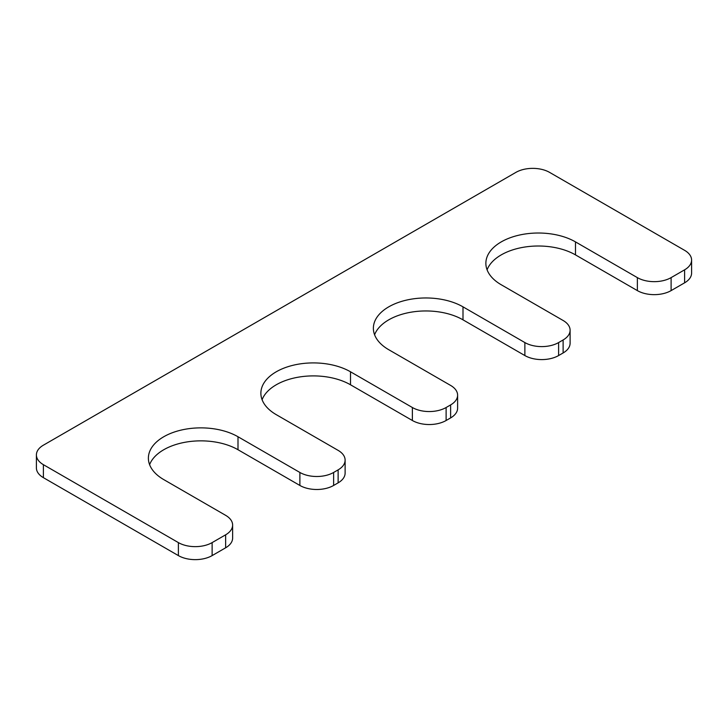 <?xml version="1.0" encoding="UTF-8"?>
<svg xmlns="http://www.w3.org/2000/svg" width="728" height="728" viewBox="0 0 728 728"><rect width="100%" height="100%" fill="white"/><g stroke="black" fill="none" stroke-linecap="round" stroke-linejoin="round"><path stroke-width="1.09" d="M570.106 330.23A23.86 13.777 0 0 1 563.117 339.967L558.613 342.57A23.86 13.777 0 0 1 524.87 342.57L462.999 306.843A52.498 30.312 0 0 0 405.778 300.273A52.498 30.312 0 0 0 373.373 328.283A52.498 30.312 0 0 0 388.752 349.713L450.623 385.431A23.86 13.777 0 0 1 457.612 395.177A23.86 13.777 0 0 1 450.623 404.914L446.118 407.516A23.86 13.777 0 0 1 412.376 407.516L350.505 371.79A52.498 30.312 180 0 0 293.284 365.219A52.498 30.312 180 0 0 260.879 393.229A52.498 30.312 180 0 0 276.258 414.66L338.129 450.377A23.86 13.777 0 0 1 345.118 460.123A23.86 13.777 0 0 1 338.129 469.869L333.624 472.463A23.86 13.777 180 0 1 299.881 472.463L238.001 436.745A52.498 30.312 180 0 0 180.79 430.175A52.498 30.312 180 0 0 148.385 458.176A52.498 30.312 180 0 0 163.764 479.606L225.635 515.333A23.86 13.777 180 0 1 232.623 525.07A23.86 13.777 180 0 1 225.635 534.816L212.13 542.606A23.86 13.777 0 0 1 178.387 542.606L43.389 464.673A23.86 13.777 0 0 1 36.4 454.927A23.86 13.777 0 0 1 43.389 445.181L515.87 172.399A23.86 13.777 0 0 1 549.613 172.399L684.611 250.341A23.86 13.777 0 0 1 691.6 260.087A23.86 13.777 0 0 1 684.611 269.824L671.107 277.623A23.86 13.777 0 0 1 637.364 277.623L575.493 241.896A52.498 30.312 0 0 0 518.272 235.326A52.498 30.312 0 0 0 485.867 263.327A52.498 30.312 0 0 0 501.246 284.766L563.117 320.484A23.86 13.777 0 0 1 570.106 330.23L570.106 343.216A23.86 13.777 0 0 1 563.117 352.962L558.613 355.555A23.86 13.777 0 0 1 524.87 355.555L462.999 319.838A52.498 30.312 0 0 0 411.129 312.175A52.498 30.312 0 0 0 374.592 334.771M575.493 241.896L575.493 254.891A52.498 30.312 0 0 0 523.623 247.229A52.498 30.312 0 0 0 487.087 269.824M575.493 254.891L637.364 290.609A23.86 13.777 0 0 0 671.107 290.609L684.611 282.819A23.86 13.777 0 0 0 691.6 273.073L691.6 260.087M36.4 454.927L36.4 467.913A23.86 13.777 0 0 0 43.389 477.659L178.387 555.601A23.86 13.777 0 0 0 212.13 555.601L225.635 547.802A23.86 13.777 180 0 0 232.623 538.065L232.623 525.07M149.604 464.673A52.498 30.312 180 0 1 186.131 442.078A52.498 30.312 180 0 1 238.001 449.731L299.881 485.458A23.86 13.777 180 0 0 333.624 485.458L338.129 482.855A23.86 13.777 0 0 0 345.118 473.109L345.118 460.123M262.098 399.718A52.498 30.312 180 0 1 298.635 377.122A52.498 30.312 180 0 1 350.505 384.784L412.376 420.502A23.86 13.777 0 0 0 446.118 420.502L450.623 417.908A23.86 13.777 0 0 0 457.612 408.162L457.612 395.177M637.364 277.623L637.364 290.609M671.107 277.623L671.107 290.609M684.611 269.824L684.611 282.819M43.389 464.673L43.389 477.659M178.387 542.606L178.387 555.601M212.13 542.606L212.13 555.601M225.635 534.816L225.635 547.802M238.001 436.745L238.001 449.731M299.881 472.463L299.881 485.458M333.624 472.463L333.624 485.458M338.129 469.869L338.129 482.855M350.505 371.79L350.505 384.784M412.376 407.516L412.376 420.502M446.118 407.516L446.118 420.502M450.623 404.914L450.623 417.908M462.999 306.843L462.999 319.838M524.87 342.57L524.87 355.555M558.613 342.57L558.613 355.555M563.117 339.967L563.117 352.962"/></g></svg>
